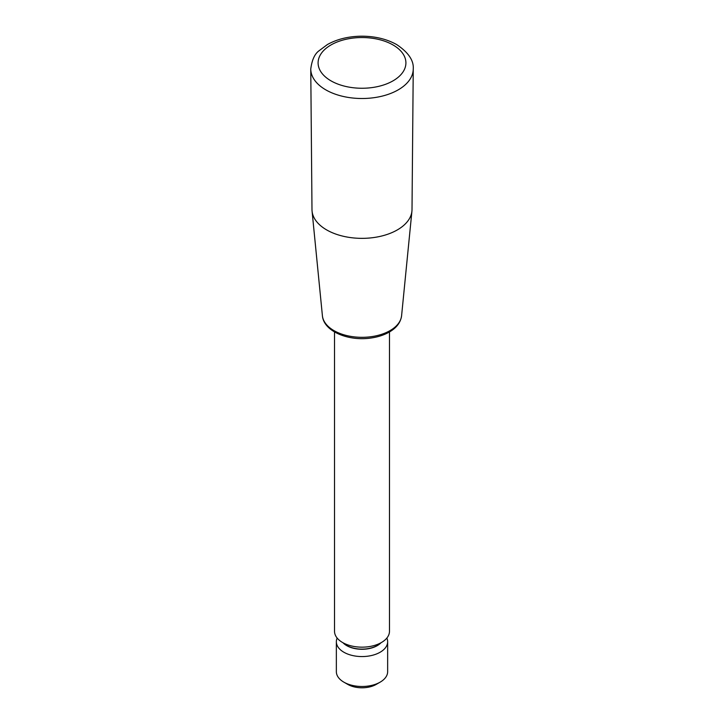 <?xml version="1.0" encoding="UTF-8"?>
<svg xmlns="http://www.w3.org/2000/svg" width="724" height="724" viewBox="0 0 724 724"><rect width="100%" height="100%" fill="white"/><g stroke="black" fill="none" stroke-linecap="round" stroke-linejoin="round"><path stroke-width="1.09" d="M389.476 331.945L389.476 631.292A27.476 15.865 180 0 1 381.43 642.514A27.476 15.865 180 0 1 351.484 645.953A27.476 15.865 180 0 1 334.524 631.292L334.524 331.945M336.352 641.763L336.352 671.682A25.648 14.806 0 0 0 343.864 682.153A25.648 14.806 0 0 0 380.136 682.153L380.136 682.153A25.648 14.806 0 0 0 387.648 671.682L387.648 641.763A25.648 14.806 180 0 1 362 656.568A25.648 14.806 180 0 1 336.352 641.763A25.648 14.806 180 0 1 337.158 638.079M376.245 684.388L380.136 682.153L376.254 684.388A20.154 11.638 0 0 0 376.254 684.388A20.154 11.638 0 0 1 347.746 684.388L343.864 682.153M386.842 638.079A25.648 14.806 180 0 1 387.648 641.763M310.759 69.07L311.99 209.625A50.01 28.879 0 0 0 312.071 211.127A50.01 28.879 0 0 0 326.633 229.897A50.01 28.879 0 0 0 379.81 236.458A50.01 28.879 0 0 0 411.929 211.127A50.01 28.879 0 0 0 412.01 209.625L413.241 69.07A51.241 29.584 180 0 1 381.494 96.283A51.241 29.584 180 0 1 325.764 89.839A51.241 29.584 180 0 1 310.759 69.07C311.917 60.02 314.687 53.92 319.049 50.761L327.429 44.526C337.067 39.168 348.298 36.399 361.14 36.2C374.715 36.137 386.58 38.951 396.743 44.617C408.436 52.454 413.929 60.599 413.241 69.07M330.949 80.826A43.911 25.358 0 0 0 404.417 69.459A43.911 25.358 0 0 0 350.633 38.408A43.911 25.358 0 0 0 330.949 80.826M381.005 642.749A21.62 12.48 180 0 1 362 649.283A21.62 12.48 180 0 1 342.995 642.749M343.33 642.93A21.62 12.48 0 0 0 377.285 645.473A21.62 12.48 0 0 0 380.67 642.93M411.929 211.127L401.594 315.727A39.657 22.896 180 0 1 376.127 335.818A39.657 22.896 180 0 1 333.954 330.615A39.657 22.896 180 0 1 322.406 315.727L312.071 211.127M401.594 315.727C400.698 322.298 396.725 327.664 389.666 331.845C384.363 334.941 378.154 336.995 371.041 338.008C348.606 341.447 323.646 331.438 322.406 315.727"/></g></svg>

